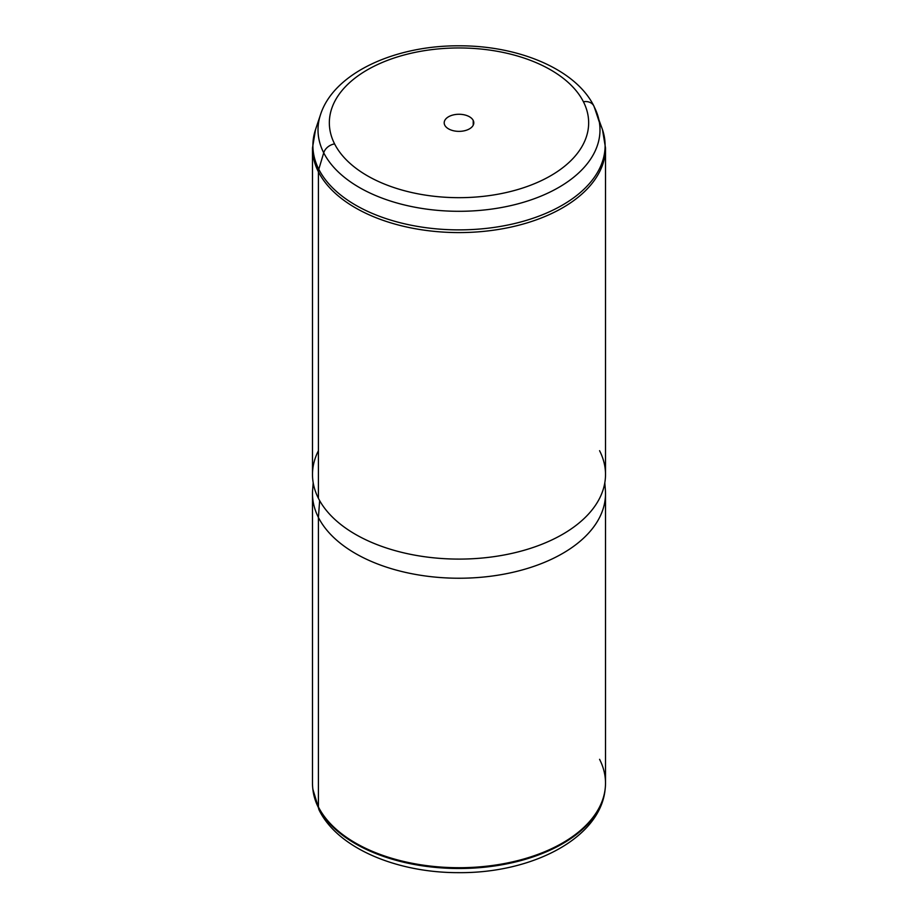 <?xml version="1.0" encoding="UTF-8"?>
<svg xmlns="http://www.w3.org/2000/svg" width="918" height="918" viewBox="0 0 918 918"><rect width="100%" height="100%" fill="white"/><g stroke="black" fill="none" stroke-linecap="round" stroke-linejoin="round"><path stroke-width="1.38" d="M605.226 788.367A146.513 84.582 0 0 1 475.34 867.189A146.513 84.582 0 0 1 318.42 806.945L318.42 517.465A146.513 84.582 0 0 0 479.839 577.376A146.513 84.582 0 0 0 605.513 493.643L605.513 783.134A146.513 84.582 180 0 1 479.839 866.867A146.513 84.582 180 0 1 318.42 806.945A146.513 84.582 180 0 1 312.487 783.134L312.487 493.643A146.513 84.582 0 0 0 318.42 517.465L318.42 806.945A146.513 84.582 0 0 1 312.774 788.367L312.866 789.205A146.421 84.536 0 0 0 318.5 807.771A11.716 9.18 153.1 0 0 319.257 810.353A11.716 9.18 -26.9 0 1 318.5 807.771A146.421 84.536 0 0 0 475.329 867.98A146.421 84.536 0 0 0 605.134 789.205A146.421 84.536 180 0 1 475.329 867.98A146.421 84.536 180 0 1 318.5 807.771A146.421 84.536 180 0 1 312.866 789.205L319.257 810.353C338.099 848.358 397.081 872.869 458.793 872.651C531.912 873.316 600.452 838.306 605.134 789.205L605.226 788.367A146.513 84.582 0 0 0 599.58 759.324M604.813 482.73L605.364 489.914A146.513 84.582 180 0 1 483.04 577.089A146.513 84.582 180 0 1 318.42 517.465L319.636 500.608L318.42 517.465A146.513 84.582 180 0 1 312.636 489.914L313.187 482.73M318.42 450.692A146.513 84.582 0 0 0 318.42 498.325A146.513 84.582 0 0 0 500.253 555.677A146.513 84.582 0 0 0 599.58 450.692M597.434 114.486A140.982 81.392 180 0 1 492.243 209.006A140.982 81.392 180 0 1 323.721 152.824A11.716 9.18 -26.9 0 1 334.588 143.897A129.667 74.863 0 0 0 495.502 194.65A129.667 74.863 0 0 0 583.412 101.737A11.716 9.18 -26.9 0 1 593.866 105.995A11.716 9.18 153.1 0 0 583.412 101.737A129.667 74.863 0 0 0 422.498 50.983A129.667 74.863 0 0 0 334.588 143.897A11.716 9.18 153.1 0 0 323.721 152.824A140.982 81.392 180 0 1 320.566 114.486A140.982 81.392 0 0 0 323.721 152.824A140.982 81.392 0 0 0 492.243 209.006A140.982 81.392 0 0 0 597.434 114.486A140.982 81.392 0 0 0 594.279 106.993A11.716 9.18 153.1 0 0 593.866 105.995L602.46 129.541A146.111 84.353 180 0 1 493.448 227.503A146.111 84.353 180 0 1 318.798 169.268L323.721 152.824L318.798 169.268A146.111 84.353 180 0 1 315.54 129.541A146.111 84.353 0 0 0 318.798 169.268A11.716 9.18 153.1 0 0 318.42 171.815A146.513 84.582 0 0 0 479.839 231.726A146.513 84.582 0 0 0 605.513 148.005A146.513 84.582 180 0 1 479.839 231.726A146.513 84.582 180 0 1 318.42 171.815L318.42 498.325L318.42 171.815A146.513 84.582 180 0 1 312.487 148.005A146.513 84.582 0 0 0 318.42 171.815A11.716 9.18 -26.9 0 1 318.798 169.268A146.111 84.353 0 0 0 493.448 227.503A146.111 84.353 0 0 0 602.46 129.541L605.513 148.005L605.513 474.503A146.513 84.582 180 0 1 479.839 558.236A146.513 84.582 180 0 1 318.42 498.325A146.513 84.582 180 0 1 312.487 474.503L312.487 148.005L315.54 129.541L320.566 114.486C333.957 72.97 394.981 45.384 459.264 45.808C518.762 45.613 575.62 69.24 593.866 105.995M334.588 143.897A129.667 74.863 180 0 1 422.498 50.983A129.667 74.863 180 0 1 583.412 101.737A129.667 74.863 180 0 1 495.502 194.65A129.667 74.863 180 0 1 334.588 143.897M473.206 120.407A14.803 8.549 0 0 0 454.835 114.612A14.803 8.549 0 0 0 444.794 125.227A14.803 8.549 0 0 0 463.165 131.022A14.803 8.549 0 0 0 473.206 120.407A14.803 8.549 180 0 1 473.803 122.817A14.803 8.549 180 0 1 461.1 131.274A14.803 8.549 180 0 1 444.794 125.227A14.803 8.549 180 0 1 444.197 122.817A14.803 8.549 180 0 1 456.9 114.36A14.803 8.549 180 0 1 473.206 120.407L473.206 125.227L473.206 120.407M594.279 106.993L599.202 121.773L594.279 106.993"/></g></svg>
